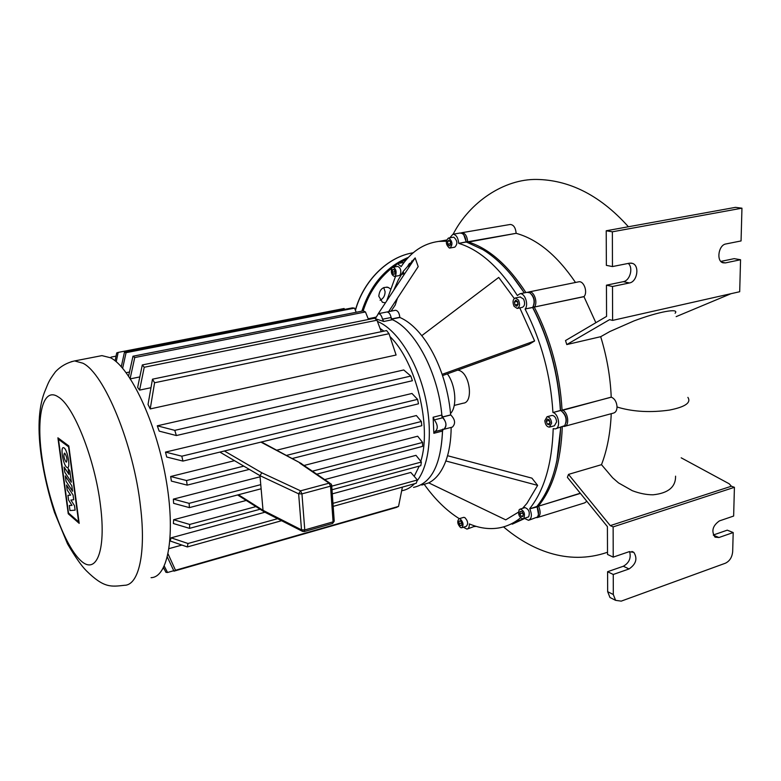 <?xml version="1.0" encoding="UTF-8"?>
<svg xmlns="http://www.w3.org/2000/svg" width="781" height="781" viewBox="0 0 781 781"><rect width="100%" height="100%" fill="white"/><g stroke="black" fill="none" stroke-linecap="round" stroke-linejoin="round"><path stroke-width="1.17" d="M383.725 287.564L385.082 291.645C385.062 295.696 383.403 298.567 380.103 300.255M390.295 288.833L388.45 287.515C382.788 286.451 379.566 289.36 378.795 296.233L382.446 302.296L385.463 302.803M260.913 442.114L301.573 463.65M264.437 512.004L263.031 510.335L238.43 494.744M299.767 463.113L329.123 483.175L330.529 486.172L331.661 485.089L331.271 484.083L329.123 483.175L300.548 490.829L298.645 493.817L301.944 493.875L300.548 490.829L261.86 472.817L259.966 475.649L263.031 510.335L301.505 529.86L302.686 531.51M72.565 491.229L66.024 481.252L65.292 475.893L71.832 485.831L72.565 491.229M64.803 472.271L64.091 467.038L68.943 474.36L68.142 468.454L69.841 470.992L71.344 482.18L64.803 472.271M73.072 495.047L73.707 499.752L70.886 500.045L74.517 505.717L75.113 510.159L69.997 510.559L69.304 505.473L71.998 505.405L68.572 500.045L67.927 495.31L70.622 495.183L67.215 490.058L66.531 485.03L73.072 495.047M64.101 447.923C67.596 450.09 70.68 468.034 67.508 467.614L66.727 467.302C63.241 464.998 60.205 447.288 63.359 447.64L64.101 447.923M66.004 461.952C63.896 458.388 63.378 455.45 64.442 453.156L64.833 453.302C66.941 456.865 67.469 459.804 66.405 462.118L66.004 461.952M68.562 446.83L78.608 521.825L68.503 513L58.468 439.283L68.562 446.83M68.25 513.781L57.901 437.809L68.826 445.941L79.184 523.348L68.25 513.781M151.065 577.676C168.286 577.315 175.989 534.155 165.748 477.689C155.673 421.271 130.134 367.548 110.551 357.776L101.93 355.619L99.119 356.165M380.074 328.42L383.93 331.144M390.022 336.631C415.97 361.632 431.961 426.289 420.803 461.317M419.251 466.101L414.223 476.283M154.589 382.758L389.026 333.721L396.094 355.023L150.216 408.922L148.029 404.47L152.48 379.185L154.589 382.758L150.216 408.922M139.594 390.11L137.641 387.396L142.308 364.942L144.231 367.265L139.594 390.11L150.928 387.718M157.284 425.811L403.757 369.96L410.816 376.061L412.397 380.728L176.369 435.544L159.197 431.132L157.284 425.811L174.778 430.351L176.369 435.544M139.799 376.92L130.417 378.844M165.494 452.101L411.977 393.468L417.552 399.364L418.509 403.797L182.92 461.083L166.714 457.031L165.494 452.101L181.827 456.192L182.92 461.083M170.658 476.517L186.513 480.53L187.186 485.128L171.381 481.086L170.658 476.517L234.495 460.673M276.669 450.207L416.371 415.541L421.349 421.496L421.789 425.704L292.123 458.545M173.362 499.127L189.119 503.345L189.392 507.621L173.616 503.335L173.362 499.127L260.063 476.8M304.014 465.486L417.679 436.218L422.609 442.436L422.56 446.39L316.754 474.174M173.646 519.746L189.685 524.442L189.539 528.356L173.402 523.524L173.646 519.746L246.249 500.445M324.691 479.593L415.99 455.333L421.359 462.02L420.813 465.681L331.993 489.746M171.107 537.836L187.996 543.498L187.352 546.944L170.18 540.989L171.107 537.836L264.915 512.238M332.286 493.865L410.796 472.446L417.376 479.973L416.224 483.254L333.175 506.371M169.047 548.623L181.856 545.079M368.935 319.37L368.417 319.331M401.698 490.771C406.413 489.951 410.708 487.598 414.574 483.712M417.083 480.852C429.814 464.793 433.24 428.847 424.425 393.575C415.648 358.284 395.947 328.83 377.428 321.44M442.544 429.628C441.255 464.295 431.571 483.546 413.51 487.373C431.278 483.664 440.953 464.89 442.534 431.044L443.1 429.491M433.855 433.289L433.123 417.23L434.343 419.895C437.946 425.001 438.2 428.886 435.095 431.551L433.855 433.289L442.534 431.044M442.144 417.142C446.537 421.76 447.083 425.811 443.784 429.316C446.917 426.651 446.673 422.775 443.052 417.698L441.831 415.043C438.209 372.928 415.082 329.523 392.413 319.722L391.115 317.496C390.256 313.942 388.879 312.107 386.966 311.98L386.966 311.98C389.289 312.322 390.734 314.665 391.301 319.009M383.803 321.469L375.28 318.736L378.365 313.689C380.269 313.825 381.645 315.67 382.505 319.234L383.803 321.469L392.413 319.722M376.227 317.057L373.884 317.603L376.227 317.057M129.49 372.029L126.18 372.703M187.186 485.128L249.315 469.391M186.513 480.53L243.779 466.14M286.354 455.43L421.349 421.496M181.827 456.192L417.552 399.364M174.778 430.351L410.816 376.061M164.274 566.118L167.534 572.493L165.933 572.307L163.522 567.67M168.091 553.954L175.491 570.257L173.968 571.165L167.368 557.078M173.968 571.165L396.445 507.416L398.544 506.4L402.4 487.1M162.946 568.744L163.932 568.461M167.534 572.493L173.743 570.706M175.491 570.257L398.544 506.4M187.352 546.944L281.59 520.722M187.996 543.498L277.587 518.691M332.96 503.354L417.376 479.973M189.539 528.356L260.093 509.232M189.685 524.442L255.934 506.596M331.74 486.163L421.359 462.02M189.392 507.621L261.127 488.779M189.119 503.345L260.756 484.65M312.371 471.187L422.609 442.436M110.531 357.766L111.087 357.112L110.931 357.991M115.1 360.812L116.701 352.924L118.156 352.416L116.232 361.74M121.289 366.709L124.452 352.26L126.063 352.68L122.637 368.241M356.195 312.273L354.515 308.134L352.426 307.87L124.452 352.26M344.47 309.422L344.118 308.515L118.156 352.416M111.087 357.112L116.047 356.136M126.063 352.68L354.515 308.134M128.592 376.1L132.985 356.224L134.752 357.542L130.056 378.922M368.466 319.458L365.459 311.961L363.272 310.877L132.985 356.224M381.304 331.691L376.959 320.21L374.655 318.218L142.308 364.942M389.026 333.721L386.605 330.588L152.48 379.185M144.231 367.265L376.959 320.21M134.752 357.542L365.459 311.961M450.539 413.52C457.412 406.559 455.753 385.072 447.367 373.855M454.23 405.417L463.26 403.181C473.686 402.684 469.967 373.318 459.052 370.428L457.725 370.116M460.556 527.585C457.354 524.09 456.895 521.132 459.179 518.701L460.214 518.896C463.426 522.382 463.885 525.349 461.61 527.79L460.556 527.585M463.426 517.432L464.793 517.53C468.014 521.005 468.473 523.953 466.189 526.394L461.942 527.683M523.856 518.33L522.88 518.857C519.023 517.237 517.813 514.152 519.248 509.612L520.234 509.066C524.1 510.696 525.31 513.791 523.856 518.33M524.607 507.738L525.027 507.611C528.913 509.232 530.114 512.316 528.649 516.846L523.309 518.73M551.62 423.185L549.414 427.129C546.827 426.856 545.294 424.708 544.816 420.695L547.032 416.742C549.609 417.015 551.132 419.163 551.62 423.185M551.611 415.531L552.03 415.414C554.617 415.687 556.15 417.835 556.628 421.847L554.412 425.782L549.844 427.012M518.506 300.119C520.195 304.385 519.755 307.158 517.168 308.446L514.044 306.269C512.356 302.022 512.805 299.25 515.392 297.961L518.506 300.119M520.156 296.985L523.573 299.074C525.271 303.321 524.822 306.093 522.225 307.382L517.481 308.378M448.938 238.088C452.589 241.563 452.902 244.883 449.866 248.036L449.339 248.007C445.697 244.512 445.395 241.202 448.421 238.059L448.938 238.088M453.165 237.248L453.859 237.239C457.52 240.704 457.822 244.014 454.776 247.167L450.061 247.997M391.789 268.166L392.999 267.239C395.83 268.537 396.728 271.3 395.674 275.537L394.473 276.454C391.642 275.176 390.744 272.413 391.789 268.166M397.519 266.428L397.675 266.399C400.516 267.688 401.414 270.441 400.35 274.678L399.14 275.595L394.639 276.425M442.456 416.976L450.666 414.916C449.505 401.18 446.654 387.669 442.114 374.353C436.764 359.016 429.98 346.12 421.769 335.664C414.652 326.77 407.35 320.708 399.852 317.476L399.843 317.281C399.286 312.947 397.841 310.613 395.498 310.272L395.235 310.33M444.194 429.208L452.404 427.09C455.743 423.595 455.196 419.553 450.783 414.965L450.666 414.916M435.505 431.444L443.784 429.316L442.661 429.14M421.779 485.06L428.749 482.873C436.023 479.202 441.724 471.9 445.844 460.966C449.28 451.525 451.057 440.338 451.154 427.412M399.852 317.476L391.769 319.126M394.981 271.31L395.049 271.925M392.609 269.728L393.966 269.396L395.088 271.524L394.854 273.975L393.487 274.297L392.365 272.178L392.609 269.728L394.005 269.474M392.365 272.178L394.942 271.71M447.64 241.319L449.026 240.187L450.52 241.915L450.637 244.785L449.251 245.908L447.757 244.18L447.64 241.319L449.7 240.968M450.383 241.759L450.598 243.867M447.757 244.18L450.461 243.711M515.704 300.187L517.559 301.427L518.115 304.453L516.827 306.22L514.982 304.98L514.415 301.964L515.704 300.187M517.295 301.251L518.028 304.58M514.415 301.964L517.198 301.388M514.982 304.98L517.764 304.395M549.141 419.758L550.175 422.658L549.238 424.835L547.266 424.103L546.241 421.223L547.178 419.046L549.141 419.758M549.219 419.973L549.951 423.175M546.241 421.223L548.994 420.49M547.266 424.103L549.844 423.419M523.28 514.083L522.88 516.485L521.142 516.358L519.814 513.839L520.214 511.448L521.952 511.565L523.28 514.083M522.518 512.648L523.211 514.474M519.814 513.839L522.45 513.039M521.142 516.358L522.997 515.792M461.796 525.193L460.487 525.75L459.072 523.797L458.974 521.298L460.282 520.742L461.698 522.684L461.796 525.193M458.974 521.298L460.38 520.868M461.571 522.509L461.717 523.221M459.072 523.797L461.591 523.036M393.692 290.366L398.251 279.988L403.435 271.134L415.16 257.906L408.893 266.546L408.072 265.433L409.547 263.314M440.689 241.065L446.537 240.099M524.334 292.885L512.424 276.357L524.334 292.885M459.98 233.031L462.215 233.46C464.47 235.091 465.749 237.893 466.052 241.866L482.775 249.578C497.692 258.628 511.516 273.067 524.246 292.904M523.641 518.623L507.923 525.369M527.019 292.338L529.879 292.816C534.253 296.985 535.21 301.847 532.74 307.382C549.16 339.305 558.435 373.689 560.563 410.542C558.435 373.689 549.16 339.305 532.74 307.392L532.652 307.509C548.965 339.393 558.21 373.718 560.397 410.484L561.295 410.874C566.147 415.248 567.279 420.188 564.683 425.665L555.847 428.701M560.621 427.412C559.294 462.04 551.386 488.389 536.879 506.459L536.977 506.644C538.958 510.911 539.085 514.386 537.367 517.061L529.176 520.097M566.04 422.492C566.733 418.762 565.825 415.472 563.326 412.602C565.825 415.472 566.733 418.762 566.04 422.492M536.742 517.637L537.221 517.598C540.569 515.948 541.018 512.141 538.558 506.166L537.328 506.869L537.025 506.283L538.46 514.415L537.328 506.869L529.791 508.841C532.251 514.835 531.812 518.662 528.493 520.312L524.471 518.369M533.892 304.805C534.848 301.105 534.184 297.737 531.871 294.701C534.184 297.737 534.848 301.105 533.892 304.805M466.296 242.149L463.855 235.022L466.296 242.149M475.229 526.082L467.458 528.952M404.324 274.287L403.123 271.593L403.884 273.448L402.791 274.141L402.244 272.95M403.982 262.426L397.246 263.636L401.209 266.497M409.625 265.149L408.102 265.384M424.366 484.532C434.997 499.381 446.634 510.764 459.277 518.672M520.576 517.852C513.742 523.329 506.381 526.716 498.503 528.005C488.955 529.489 479.241 528.122 469.352 523.914L469.352 524.09C469.381 527.019 468.571 528.698 466.931 529.108L463.406 527.243M529.791 508.841L536.879 506.459M529.694 508.656C544.22 490.409 552.06 463.729 553.202 428.623L555.145 428.896C560.817 428.515 559.011 414.174 553.075 412.495L560.397 410.484M532.652 307.509L525.193 308.973C528.893 304.561 524.793 292.758 519.931 293.773L517.373 295.501C499.186 267.092 479.632 249.715 458.701 243.369L467.673 241.583C467.048 236.028 465.125 233.07 461.893 232.699L460.956 232.992M394.62 266.946L397.246 263.636M446.312 241.192L438.668 241.417C423.409 243.487 410.884 251.912 401.073 266.692L400.995 266.536M395.576 276.249L386.683 300.949M466.052 242.081L458.701 243.369M552.928 412.446C550.683 375.563 541.409 341.121 525.105 309.1M449.788 237.824L452.931 234.232C456.143 234.603 458.066 237.57 458.701 243.155M519.795 307.89L534.604 340.965L528.952 344.411L442.534 375.593M421.769 335.664L498.717 277.421L514.269 298.479M518.418 512.18L505.737 519.853L428.749 482.873M447.542 455.714L531.929 478.148L537.631 485.372L526.911 503.413L522.557 508.363M378.248 313.708L415.16 257.906L418.186 266.643L388.635 311.648M397.461 298.205L395.215 305.039L391.076 311.16M534.604 340.965L442.114 374.353M537.631 485.372L445.844 460.966M442.017 417.093C438.893 373.689 414.682 328.284 391.31 319.214M687.895 397.383C691.37 402.713 685.23 406.94 669.463 410.084C651.022 412.661 634.24 411.851 619.138 407.633L617.039 406.94C616.902 410.513 615.653 412.583 613.28 413.149L564.956 426.231M681.188 457.812L729.19 483.79L731.397 486.221L610.264 525.623L568.519 474.379L601.497 464.675C607.159 449.934 610.41 432.938 611.24 413.696M601.497 464.675L612.616 477.777L618.532 482.922L632.298 490.693C639.649 493.465 646.58 494.832 653.101 494.803C668.253 493.211 675.741 486.993 675.575 476.166M586.834 501.285L584.647 502.886L537.914 517.383M720.863 261.41L734.179 258.648L740.554 259.741L739.695 291.733L612.597 320.395L609.58 319.644L566.781 344.567L565.512 340.555L606.564 316.403L606.447 285.182L623.326 281.668C630.013 280.682 633.518 267.795 628.266 263.412M676.151 316.637L731.036 293.685M675.116 313.249C679.958 307.792 658.549 311.629 634.016 320.903L609.883 331.515L600.687 336.699L566.781 344.567M561.041 410.738L611.22 397.129C610.381 376.911 606.866 356.771 600.687 336.699M611.22 397.129L611.377 397.178C614.793 398.749 616.687 402.01 617.039 406.94M595.854 322.709L583.973 296.682L534.409 307.031C538.138 302.628 534.048 290.874 529.157 291.899L528.102 292.221M563.745 426.465L564.243 426.426C569.945 426.035 568.168 411.763 562.203 410.103L562.056 410.045C559.879 373.308 550.634 339.013 534.321 307.158L532.945 307.089M607.667 591.676L607.589 571.712L613.261 574.474L629.056 568.949C636.125 564.087 637.706 558.542 633.811 552.323L629.086 551.708L613.212 557.126L613.134 526.892L734.413 487.315L733.642 516.046L719.369 520.917C712.584 525.818 711.149 531.226 715.045 537.152L718.979 537.513L733.193 532.544L732.676 551.63C732.109 557.253 729.688 561.119 725.393 563.218L621.207 601.136L615.594 600.345L613.31 594.526L607.667 591.676L609.951 597.475L612.05 598.539M733.193 532.544L727.257 530.162L713.317 535.005M629.584 551.562C631.302 557.946 629.222 562.837 623.345 566.245L607.589 571.712M613.212 557.126L607.52 554.442L607.403 526.609L567.377 477.337L568.519 474.379M613.261 574.474L613.31 594.526M525.916 292.563C507.835 264.905 488.428 247.987 467.682 241.798L516.143 233.324L466.911 242.335M560.748 427.373L556.833 461.073M537.328 505.893L538.46 505.981C552.997 487.91 560.934 461.571 562.271 426.963M512.268 524.168L524.617 518.525M474.731 526.589L475.971 526.316M580.42 493.387L538.558 506.166L580.283 493.221M409.752 264.954L408.99 264.095M408.893 266.546L413.852 259.878M446.566 240.011L442.29 240.792M575.499 282.478C557.253 255.592 537.465 239.201 516.143 233.324M578.36 281.892L578.848 281.795C583.895 280.74 587.956 292.221 584.071 296.555L583.973 296.682M509.993 224.518L510.286 224.459C513.615 224.791 515.567 227.681 516.134 233.119M613.134 526.892L610.264 525.623M734.413 487.315L731.397 486.221M612.46 266.565L612.372 231.801L741.95 208.185L735.487 207.356L606.222 230.776L606.359 265.355L612.46 266.565L629.466 263.177L632.395 263.363C639.854 265.442 637.364 281.804 629.447 282.956L612.509 286.5L606.447 285.182M740.554 259.741L725.432 262.904L723.04 262.806C716.06 261.205 718.481 244.951 725.881 243.965L741.062 240.939L741.95 208.185M612.597 320.395L612.509 286.5M612.372 231.801L606.222 230.776M355.355 310.213C363.565 280.457 387.913 256.607 413.208 252.79C387.932 256.676 363.604 280.594 355.433 310.389M361.867 311.15C370.594 284.665 386.117 266.731 408.434 257.349M406.784 259.175L398.622 263.392M394.981 265.765L392.931 267.248M391.837 268.088C378.375 278.846 368.817 293.119 363.165 310.897M303.76 531.48L304.775 529.928L301.505 529.86L298.645 493.817L259.966 475.649L219.9 452.092M331.691 485.548L334.2 520.712L332.433 523.524L304.326 531.549M333.077 521.864L304.775 529.928L301.944 493.875L330.529 486.172L333.077 521.864M261.86 472.817L224.401 450.998M42.028 457.93C47.778 499.108 64.862 545.558 80.404 560.28C96.004 575.646 106.441 551.669 100.446 505.219C94.931 459.16 73.746 405.866 58.399 397.021C42.721 386.156 35.916 416.605 42.028 457.93M101.93 355.619L74.615 360.929C66.99 362.667 60.586 366.309 55.412 371.854C48.51 381.226 48.793 381.811 44.263 392.794C38.415 408.746 37.478 430.282 41.452 457.393C44.312 476.039 48.656 494.373 54.485 512.395L67.517 543.849C75.24 557.009 81.536 565.991 86.408 570.813C103.98 588.181 110.99 586.775 124.491 585.291C138.647 585.33 146.223 553.602 140.512 506.654C133.766 444.653 104.166 373.289 82.874 363.204L74.615 360.929L71.178 361.74M441.831 415.043L433.123 417.23M391.115 317.496L382.505 319.234M434.343 419.895L443.052 417.698M442.505 417.044L450.783 414.965M391.642 318.941L399.843 317.281M553.075 412.495L560.543 410.533M525.193 308.973L532.74 307.382M401.346 274.404L402.791 274.141M584.071 296.555L534.409 307.031L533.306 306.464M611.377 397.178L562.203 410.103L561.578 411.04M713.424 535.239L718.979 537.513M629.056 568.949L623.345 566.245M725.432 262.904L721.908 262.279M623.326 281.668L629.447 282.956M386.829 287.066L388.45 287.515M300.509 463.074L261.45 441.987M237.6 494.959L263.373 511.321M263.587 511.565L302.052 531.129L304.17 531.597M332.618 523.465L334.229 521.22M329.875 483.136L301.808 463.982M376.227 317.135L368.183 318.746M395.498 310.272L378.365 313.689M463.748 517.334L459.179 518.701M397.675 266.399L392.999 267.239M453.341 237.219L448.421 238.059M520.449 296.917L515.392 297.961M552.03 415.414L547.032 416.742M525.027 507.611L520.234 509.066M519.931 293.773L527.487 292.24M445.922 240.167L438.668 241.417M452.931 234.232L460.273 232.982M607.511 552.255C566.957 566.293 529.498 549.023 503.52 526.872M615.594 600.345L609.951 597.475M529.157 291.899L578.848 281.795M411.714 261.049L412.729 260.864M461.893 232.699L510.286 224.459M628.402 226.763C598.148 192.927 566.625 179.981 536.889 179.445C504.175 178.79 469.566 202.162 453.156 234.193M633.811 552.323L631.975 551.474M632.395 263.363L630.863 263.07"/></g></svg>
